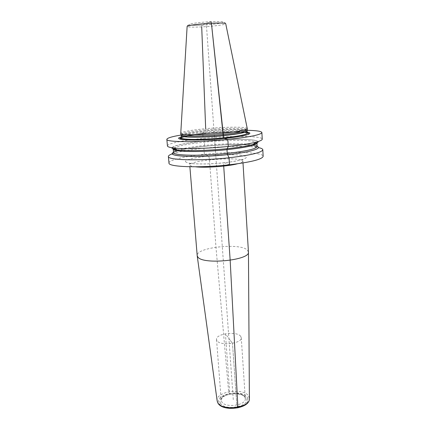 <?xml version="1.0" encoding="UTF-8"?>
<svg xmlns="http://www.w3.org/2000/svg" width="430" height="430" viewBox="0 0 430 430"><rect width="100%" height="100%" fill="white"/><g stroke="black" fill="none" stroke-linecap="round" stroke-linejoin="round"><path stroke-width="0.32" stroke-dasharray="2.15 1.61" d="M181.057 135.042L202.691 132.322L205.486 133.112C194.199 134.219 186.152 135.477 181.358 136.891M167.442 145.937C167.103 143.561 183.271 140.341 203.159 138.422C230.609 135.633 262.381 135.756 262.241 139.143M172.489 153.757L173.817 153.322C180.707 151.306 190.737 149.613 203.906 148.243C223.879 146.173 246.686 145.722 256.984 147.361L258.365 147.597M168.985 163.045C168.598 160.084 184.615 156.369 204.368 154.338C231.636 151.36 263.251 152.086 263.155 156.294M172.027 147.748C172.914 145.555 187.055 142.76 204.325 141.067L203.159 138.422L202.691 132.322C219.381 130.774 234.221 130.102 247.212 130.301M257.962 141.588C256.436 138.664 228.502 138.589 204.325 141.067L204.744 146.313C223.019 144.421 243.923 143.986 253.2 145.426L256.984 147.361M247.175 132.177C240.623 131.048 221.848 131.516 205.486 133.112L205.975 133.531L206.077 132.999L205.68 128.683C190.71 130.161 182.406 131.677 180.772 133.241M180.858 134.552C182.03 132.945 190.329 131.37 205.766 129.828C225.282 127.925 247.572 127.796 247.336 129.79M247.266 128.581L247.239 128.473C246.691 126.624 224.804 126.829 205.68 128.683M248.443 251.948L247.153 249.862C239.279 242.627 195.682 247.529 197.187 255.619M240.676 336.298C237.032 330.906 215.554 333.691 216.532 339.474L216.978 340.673C220.058 346.268 242.402 343.5 241.257 337.7L240.676 336.298M257.151 146.383L253.2 145.426M173.516 152.376L177.289 150.871C183.513 149.07 192.661 147.549 204.723 146.307L203.906 148.243L204.368 154.338L208.324 155.982C208.889 156.423 209.276 157.724 209.491 159.895L215.973 247.169L228.636 391.73L229.491 394.111L229.776 393.541L225.417 333.793L232.49 343.339L228.884 338.474M201.708 26.907C192.823 27.316 187.958 27.176 187.125 26.477C187.475 25.467 187.872 25.021 188.319 25.139C188.555 24.94 190.522 25.649 201.993 25.128L216.795 23.838L224.213 22.559C224.503 22.226 225.003 22.607 225.723 23.709C225.9 24.682 213.14 26.348 201.708 26.907L202.03 25.107L210.813 21.688L206.303 23.446L233.329 400.416M214.344 135.617L216.043 159.261M237.758 407.688L236.833 405.087L232.49 343.339L236.833 405.087L237.758 407.688M246.487 134.982C242.369 136.288 234.839 137.503 223.896 138.627L223.939 138.616C242.799 136.756 253.039 133.94 247.062 132.703C241.354 131.44 222.493 131.833 205.75 133.451C188.963 135.047 176.811 137.681 180.74 139.175C184.373 140.701 205.142 140.497 223.939 138.616L223.896 138.627C207.244 140.309 188.136 140.707 182.444 139.573M177.574 149.963C189.479 151.301 208.292 150.522 227.045 148.694L227.035 148.705C239.854 147.409 250.368 145.372 252.964 144.523L256.963 142.991M229.512 164.787L224.498 162.701C223.944 162.615 223.665 163.507 223.654 165.383C223.665 163.507 223.944 162.615 224.498 162.701L229.512 164.787M181.412 137.525C185.507 136.03 193.634 134.681 205.793 133.477C222.702 131.822 242.144 131.451 247.212 132.811M188.614 139.997C198.069 140.347 209.754 139.868 223.665 138.557C241.988 136.751 251.975 134.015 246.186 132.811C240.66 131.575 222.288 131.951 205.975 133.531C192.887 134.837 184.712 136.272 181.439 137.842C182.583 136.159 190.796 134.547 206.077 132.999C225.39 131.085 247.46 131.042 247.234 133.128C247.621 131.967 225.245 131.424 206.008 133.526C197.424 134.37 190.721 135.321 185.9 136.385L181.439 137.842M181.272 135.638C182.825 134.031 191.044 132.483 205.927 130.994C224.911 129.134 246.643 128.995 247.083 130.919M247.11 130.801C246.938 128.839 225.051 128.968 205.911 130.844C190.85 132.349 182.621 133.907 181.229 135.52M202.03 25.107C192.312 25.515 188.066 25.241 189.286 24.29C191.296 23.387 201.519 22.14 210.813 21.688C220.907 21.301 224.998 21.608 223.079 22.607C219.171 23.682 212.157 24.51 202.03 25.107M186.47 162.363C177.531 158.025 234.673 152.043 244.874 156.085C250.083 157.745 240.988 160.911 224.498 162.701C208.066 164.523 189.834 164.292 186.47 162.363M195.548 166.808C193.043 166.539 191.334 166.168 190.42 165.684L189.727 164.932C188.539 160.836 233.716 156.692 241.622 160.1L242.891 161.121L243.004 162.965M237.398 163.808C241.074 162.857 242.907 161.959 242.891 161.121L242.912 159.955C243.826 158.917 232.737 162.529 216.398 163.443C199.998 164.787 188.684 163.099 189.56 163.599L189.877 166.77M217.155 400.851C215.382 391.488 243.53 387.274 248.567 396.041L249.395 398.54M247.379 397.444C249.335 401.899 246.127 405.313 237.758 407.688C230.018 409.392 221.171 407.307 219.101 403.421C213.543 394.401 242.214 388.5 247.379 397.444M220.461 403.136C224.632 411.811 252.27 405.839 246.051 397.728C241.402 389.601 215.371 394.976 220.461 403.136M241.257 337.7L245.293 398.481L244.815 397.202C242.192 391.961 221.923 392.843 221.208 400.206L221.665 401.647C224.761 408.398 246.492 405.442 245.293 398.481L244.702 396.793C241.069 390.273 220.149 393.267 221.208 400.206L216.532 339.474M227.534 154.639C251.324 152.123 263.649 147.979 255.898 146.001C248.481 143.986 225.288 144.217 204.744 146.313C188.507 148.022 178.101 150.065 173.521 152.435M257.156 146.501C257.317 143.222 229.254 142.873 204.916 145.426C187.329 147.173 173.199 150.199 173.526 152.5C173.817 152.349 173.161 152.08 179.245 150.333C185.416 148.78 193.935 147.436 204.804 146.302C229.082 143.437 257.677 144.77 257.156 146.501M173.811 148.108C177.832 145.845 188.114 143.851 204.664 142.136C226.642 139.884 252.023 139.782 256.248 142.201M227.131 148.678C250.986 146.216 263.353 142.308 255.592 140.513C248.169 138.68 224.933 139.019 204.347 141.072C183.718 143.104 168.361 146.657 172.946 148.887C177.144 151.15 203.347 151.172 227.131 148.678M177.289 150.871L173.817 153.322"/><path stroke-width="0.64" d="M181.358 136.891C169.866 140.051 196.177 141.287 224.224 138.406L227.825 139.422C197.891 142.502 165.657 142.249 166.845 139.374C167.093 138.03 171.833 136.589 181.057 135.042M247.175 132.177C255.167 133.316 244.745 136.417 224.224 138.406L227.825 139.422C249.696 137.062 261.053 134.778 261.892 132.564L262.241 139.143C262.284 139.992 260.387 140.943 256.549 141.991C250.325 143.642 240.907 145.13 228.298 146.458C207.464 148.635 183.347 149.237 173.478 147.947C169.538 147.452 167.523 146.786 167.442 145.937L166.845 139.374M258.365 147.597C261.23 148.162 262.714 148.871 262.805 149.731C261.999 152.532 250.749 155.208 229.05 157.778C199.348 161.089 167.286 160.132 168.393 156.499C168.367 155.633 169.726 154.719 172.489 153.757M262.805 149.731L263.155 156.294C262.359 159.315 251.147 162.148 229.512 164.787C199.907 168.189 167.91 166.964 168.985 163.045L168.393 156.499M257.962 141.588C258.5 142.464 256.774 143.459 252.775 144.582C247.083 146.109 238.548 147.479 227.164 148.689L228.298 146.458L227.825 139.422L228.298 146.458L227.164 148.689C208.378 150.672 186.636 151.188 177.59 149.968C173.473 149.43 171.618 148.689 172.027 147.748M261.892 132.564C261.456 131.268 256.565 130.516 247.212 130.301M180.756 133.348L187.125 26.477C186.432 25.564 199.402 23.795 211.426 23.231L210.813 21.688L211.426 23.231L223.299 134.423C203.487 136.407 181.637 136.487 180.955 134.751L180.756 133.348C180.009 135.219 202.503 135.219 223.213 133.155C238.559 131.558 246.578 130.032 247.266 128.581L247.272 129.994C245.734 131.446 237.742 132.924 223.299 134.423L223.45 137.879C238.628 136.262 246.557 134.676 247.234 133.128L247.083 130.919M249.395 398.54L249.395 398.68C250.325 407.898 221.638 411.456 217.72 402.544L217.177 400.986L197.209 255.796L197.918 257.145C203.261 264.955 250.061 260.22 248.449 252.12L243.004 162.965M197.209 255.796L189.877 166.77M173.516 152.376C165.163 156.391 196.338 158.1 227.567 154.65L227.142 153.413L227.035 148.705L227.142 153.413L227.567 154.65C249.911 152.322 262.73 148.431 257.151 146.383M205.68 128.683L201.708 26.907M227.567 154.65L229.05 157.778L229.512 164.787L229.05 157.778L227.567 154.65M223.654 165.383L230.168 260.279L237.919 407.86L230.168 260.279L223.654 165.383M247.239 128.473L225.723 23.709C225.261 22.994 220.499 22.833 211.426 23.231L223.45 137.879C202.971 139.965 180.718 139.836 181.439 137.842L181.272 135.638M182.444 139.573C179.735 139.057 179.391 138.374 181.412 137.525M246.487 134.982C249.094 134.085 249.335 133.359 247.212 132.811M188.614 139.997C182.137 139.653 179.745 138.933 181.439 137.842M180.955 134.751L181.32 135.778C182.014 137.53 203.664 137.476 223.294 135.504C237.602 134.01 245.525 132.531 247.056 131.069L247.11 131.016C246.428 132.51 238.494 134.063 223.299 135.665C202.804 137.729 180.53 137.665 181.261 135.735L181.229 135.52M247.272 129.994L247.11 130.801M195.548 166.808C205.406 167.979 227.809 166.372 237.398 163.808M248.449 252.12L249.395 398.68C249.911 408.887 222.219 412.209 217.8 402.829L217.155 400.851M227.534 154.639C196.596 158.052 165.572 156.402 173.521 152.435M256.963 143.002C256.151 145.275 246.127 147.506 226.895 149.688C200.697 152.505 172.328 151.946 173.22 149.006L173.526 152.5C172.575 155.585 200.944 156.283 227.142 153.413C246.39 151.188 256.393 148.887 257.156 146.501L256.963 143.002L256.248 142.201M177.574 149.963L173.22 149.006L173.811 148.108M177.59 149.968L173.478 147.947M252.775 144.582L256.549 141.991"/></g></svg>
